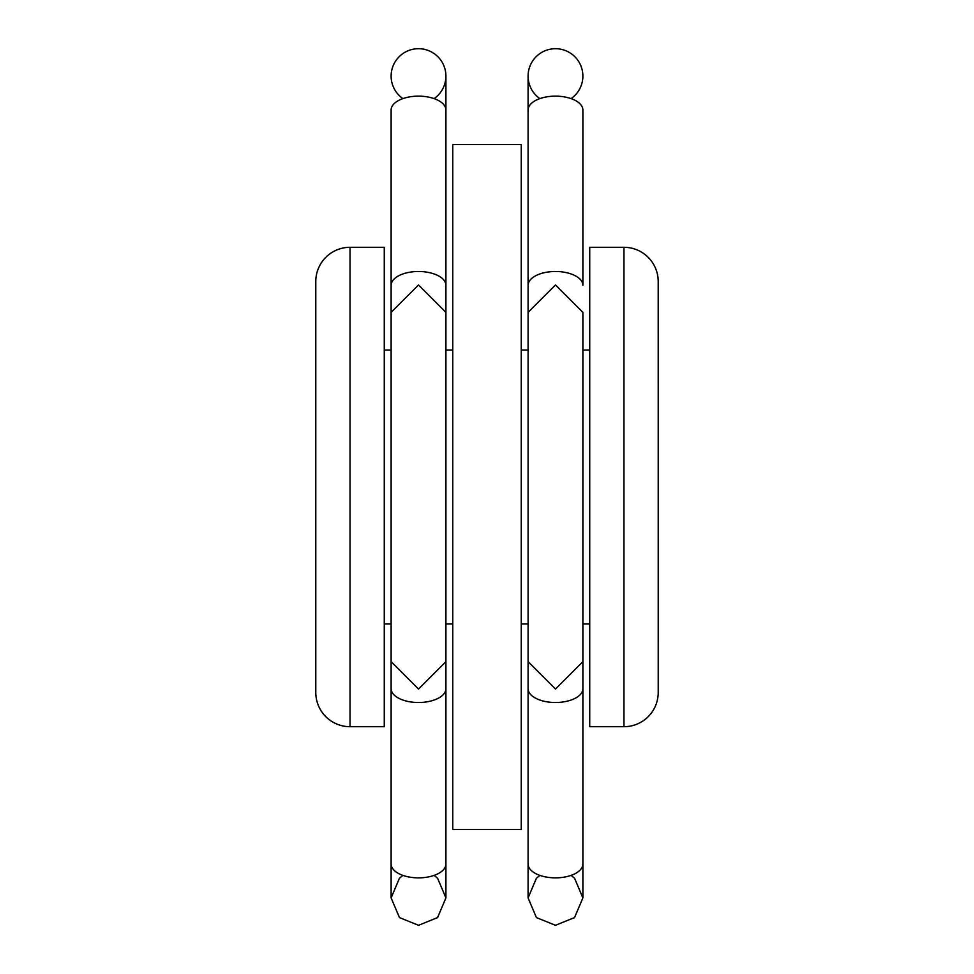 <?xml version="1.0" encoding="UTF-8"?>
<svg xmlns="http://www.w3.org/2000/svg" width="974" height="974" viewBox="0 0 974 974"><rect width="100%" height="100%" fill="white"/><g stroke="black" fill="none" stroke-linecap="round" stroke-linejoin="round"><path stroke-width="1.46" d="M350.031 247.299L384.267 247.299L384.267 726.701L350.031 726.701A34.248 34.248 0 0 1 315.783 692.453L315.783 281.547A34.248 34.248 0 0 1 350.031 247.299L350.031 726.701M384.267 350.031L391.122 350.031M445.909 350.031L452.764 350.031M384.267 623.969L391.122 623.969M445.909 623.969L452.764 623.969M623.969 726.701A34.248 34.248 0 0 0 658.217 692.453L658.205 281.547A34.248 34.248 0 0 0 623.969 247.299L589.733 247.299L589.733 726.701L623.969 726.701L623.969 247.299M589.733 350.031L582.878 350.031M528.091 350.031L521.236 350.031M589.733 623.969L582.878 623.969M528.091 623.969L521.248 623.969M452.752 829.422L521.236 829.422L521.236 144.578L452.752 144.578L452.752 829.422M539.876 98.605A27.394 27.394 0 0 1 555.484 48.7A27.394 27.394 0 0 1 571.093 98.605M528.091 285.321A27.394 13.843 -0 0 1 555.484 271.49A27.394 13.843 -0 0 1 582.878 285.321L582.878 109.989A27.394 13.843 0 0 0 555.484 96.146A27.394 13.843 0 0 0 528.091 109.989L528.091 312.362L555.484 284.968L582.878 312.362L582.878 897.906L574.55 917.581L555.484 925.3L536.418 917.581L528.091 897.906L528.091 864.011A27.394 13.843 -0 0 0 555.484 877.854A27.394 13.843 -0 0 0 582.878 864.011M528.091 312.362L528.091 661.638L555.484 689.032L582.878 661.638M434.124 98.605A27.394 27.394 0 0 0 418.516 48.7A27.394 27.394 0 0 0 402.907 98.605M445.909 312.362L445.909 285.321A27.394 13.843 180 0 0 418.516 271.49A27.394 13.843 180 0 0 391.122 285.321L391.122 109.989A27.394 13.843 180 0 1 418.516 96.146A27.394 13.843 180 0 1 445.909 109.989L445.909 312.362L418.516 284.968L391.122 312.362L391.122 661.638L418.516 689.032L445.909 661.638L445.909 312.362M528.091 661.638L528.091 688.679A27.394 13.843 -0 0 0 555.484 702.51A27.394 13.843 -0 0 0 582.878 688.679M418.516 877.854A27.394 13.843 180 0 1 391.122 864.011L391.122 897.906L399.45 917.581L418.516 925.3L437.582 917.581L445.909 897.906L445.909 864.011A27.394 13.843 180 0 1 418.516 877.854M445.909 661.638L445.909 688.679A27.394 13.843 180 0 1 418.516 702.51A27.394 13.843 180 0 1 391.122 688.679L391.122 661.638M571.093 875.395L574.55 878.231L582.878 897.906M528.091 109.989L528.091 76.094M539.876 875.395L536.418 878.231L528.091 897.906L528.091 688.679M391.122 688.679L391.122 897.906L399.45 878.231L402.907 875.395M445.909 109.989L445.909 76.094L445.909 109.989M445.909 688.679L445.909 897.906L437.582 878.231L434.124 875.395M391.122 312.362L391.122 285.321"/></g></svg>
